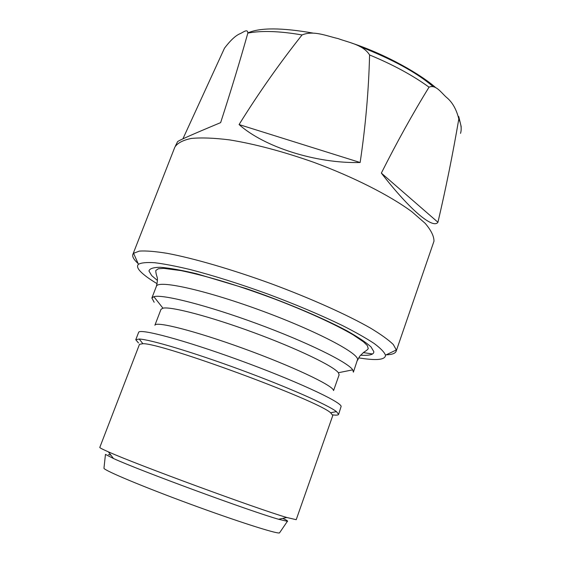 <?xml version="1.0" encoding="UTF-8"?>
<svg xmlns="http://www.w3.org/2000/svg" width="561" height="561" viewBox="0 0 561 561"><rect width="100%" height="100%" fill="white"/><g stroke="black" fill="none" stroke-linecap="round" stroke-linejoin="round"><path stroke-width="0.84" d="M157.424 280.472L151.68 275.584L148.967 271.019C149.499 268.607 153.314 267.366 160.418 267.281C169.639 268.053 181.708 270.213 196.623 273.754L246.314 288.627C280.451 300.247 320.906 316.916 346.761 330.724C358.241 337.217 366.312 342.603 370.975 346.88L373.808 351.621C374.054 354.566 369.636 355.758 360.534 355.204M396.164 351.207L433.976 241.209C434.032 236.216 431.072 230.234 425.105 223.264L411.942 211.792C389.825 195.445 353.416 176.932 313.438 162.192C282.723 151.421 254.757 143.988 229.547 139.892C214.225 137.971 201.504 137.487 191.378 138.434C182.935 140.159 177.43 143.055 174.857 147.108L132.88 254.343L133.574 253.284L139.366 251.097C145.881 250.648 155.166 251.398 167.213 253.341C193.412 258.242 231.84 269.378 271.489 283.831C311.053 298.522 347.532 314.945 370.66 328.199C381.101 334.524 388.654 339.973 393.324 344.538L396.318 349.952L396.164 351.207C395.295 353.444 391.964 354.65 386.178 354.833M138.132 263.572L136.302 261.798C133.336 258.719 132.2 256.237 132.88 254.343M157.136 283.712C149.626 279.196 144.191 275.255 140.825 271.868C137.508 268.502 136.716 265.977 138.455 264.294C141.197 262.723 146.603 262.197 154.668 262.723C164.233 263.894 176.126 266.18 190.347 269.589C213.636 275.626 239.435 283.768 267.744 294.006C295.942 304.56 320.871 315.079 342.519 325.576C355.555 332.196 366.095 338.164 374.138 343.472C380.617 348.297 384.39 352.196 385.463 355.176L385.491 355.618C384.797 359.952 375.849 360.702 358.654 357.855M458.814 118.953C452.846 153.868 445.89 188.307 437.938 222.261C433.134 229.288 410.175 210.361 381.347 173.097C396.992 142.024 412.889 113.385 429.032 87.172C435.82 84.255 441.241 92.726 446.437 97.319C452.278 102.039 456.409 109.248 458.814 118.953C460.96 123.799 461.647 128.153 460.869 132.017L460.539 133.364M369.58 54.95C368.717 90.209 365.576 126.064 360.141 162.508C316.215 163.658 264.161 147.052 239.077 124.556C258.516 93.252 279.504 63.386 302.049 34.95C313.774 30.168 326.46 35.988 338.017 38.569C348.984 42.629 363.353 44.824 369.58 54.95C392.988 64.641 412.805 75.377 429.032 87.172M182.907 138.847L224.484 48.19C230.557 40.203 235.823 35.343 240.269 33.611C243.144 32.356 247.794 28.338 247.836 33.092C240.017 60.932 230.957 90.77 220.641 122.628C192.03 134.549 177.662 140.93 177.521 141.779L175.418 145.993M154.163 302.246L151.87 298.024L153.868 296.671C162.452 293.992 207.065 305.282 256.854 323.62C306.65 341.915 347.939 362.238 352.743 369.846L353.388 372.167L357.602 359.37C357.399 352.259 312.666 329.223 257.808 309.37C202.956 289.455 157.746 279.827 156.386 286.32L151.87 298.024M333.388 390.175C332.119 385.091 291.587 365.961 243.32 348.451C195.06 330.892 155.614 320.927 154.892 325.254L161 309.328L162.935 308.178C170.909 306.271 210.13 316.523 253.572 332.526C297.028 348.5 333.543 366.102 338.381 372.728L339.11 374.853L333.571 390.561M138.476 342.96L135.769 339.749L138.595 332.428C139.121 328.059 183.847 339.938 239.112 360.099C294.371 380.211 340.183 401.367 341.158 406.318L338.606 414.376C338.276 415.182 336.32 415.343 332.743 414.881M135.769 339.749L139.233 339.033C150.096 339.461 192.781 352.189 239.954 369.552C287.127 386.901 327.883 404.874 336.425 411.592L338.606 414.376M139.486 344.328L142.88 343.711C161.161 342.743 317.33 400.196 330.625 412.791L332.806 415.456L296.215 519.689L286.797 517.494C257.618 509.044 136.085 464.326 108.392 451.85C102.509 449.277 99.641 447.797 99.795 447.419L139.486 344.328M104.002 467.881L105.454 454.396L113.49 458.519C139.5 470.497 251.026 511.534 278.593 519.262L287.379 521.337C288.242 521.204 286.706 520.215 282.772 518.364M103.953 468.344C105.363 470.938 143.314 486.843 189.639 503.897C235.957 520.973 275.9 533.756 279.357 532.95L279.75 532.543M110.896 455.125L108.462 454.501M437.938 222.261L381.347 173.097M360.141 162.508L239.077 124.556M372.469 353.977L363.346 352.596M302.049 34.95C279.778 31.086 261.707 30.469 247.836 33.092M432.727 86.289C416.669 72.53 392.335 59.256 359.72 46.472M313.501 33.169C281.903 27.594 260.031 27.51 247.878 32.917M357.532 360.33L359.727 356.2L363.556 352.434C366.438 350.632 367.995 349.342 368.233 348.549L367.343 345.583L363.521 341.866L353.128 334.826C335.366 324.363 306.341 311.103 274.049 298.789C240.389 286.383 212.346 277.288 181.21 270.64L163.784 268.375L158.37 268.754L155.867 270.416C155.67 271.671 156.042 273.789 156.996 276.769C157.739 278.34 157.536 281.524 156.386 286.32M385.463 355.176L396.318 349.952M138.455 264.294L133.574 253.284M338.381 372.728L352.743 369.846M162.935 308.178L153.868 296.671M330.625 412.791L336.425 411.592M142.88 343.711L139.233 339.033M278.593 519.262L286.797 517.494M113.49 458.519L108.392 451.85M279.49 532.929L287.379 521.337M351.705 43.092C386.627 54.641 421.36 74.753 435.932 87.853M458.744 116.513L461.142 126.421L461.17 129.367"/></g></svg>
